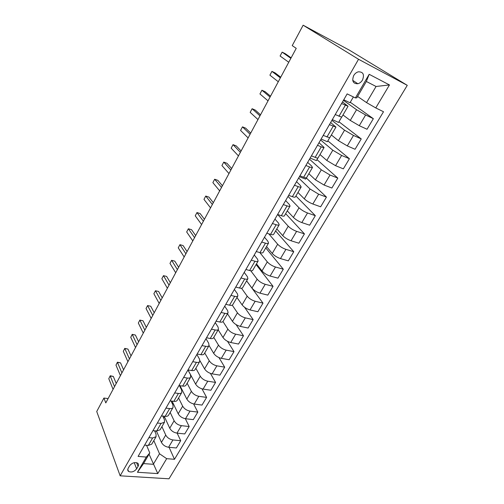 <?xml version="1.0" encoding="UTF-8"?>
<svg xmlns="http://www.w3.org/2000/svg" width="504" height="504" viewBox="0 0 504 504"><rect width="100%" height="100%" fill="white"/><g stroke="black" fill="none" stroke-linecap="round" stroke-linejoin="round"><path stroke-width="0.76" d="M353.72 75.531C351.672 81.031 353.046 83.771 357.84 83.746C359.749 83.236 361.299 82.001 362.489 80.041C364.587 74.498 363.189 71.757 358.287 71.82C356.41 72.368 354.885 73.603 353.72 75.531M358.539 59.27L303.137 25.2L349.417 50.173L407.27 85.34L169.004 478.8L120.154 475.814L358.539 59.27L407.27 85.34M108.108 398.582L103.918 398.053L105.783 402.916L296.232 48.334L292.226 45.625L303.137 25.2M136.634 468.84L138.071 466.37C138.808 464.99 138.657 463.901 137.624 463.107C134.681 461.985 132.017 462.874 129.623 465.772L128.192 468.266C127.487 469.602 127.619 470.667 128.589 471.448C131.525 472.626 134.209 471.757 136.634 468.84L134.228 462.685M166.673 458.671L157.784 473.59L137.447 472.267L146.299 457.059L149.77 452.951L143.564 463.592L153.298 464.304L159.51 453.764L166.673 458.671L174.478 459.295L383.512 111.737L375.764 107.932L366.553 102.608L376.06 86.48L366.339 81.472L356.807 97.82L355.408 97.94L369.18 74.302L389.466 84.943L375.764 107.932M355.408 97.94L347.155 93.889L138.09 456.41L146.299 457.059M103.918 398.053L96.73 411.51L120.154 475.814M149.064 454.154L157.784 473.59M149.77 452.951L146.57 445.297M341.599 103.528L348.056 106.249L342.506 101.953M329.427 124.639L335.947 127.096L330.637 122.535M317.52 145.284L321.243 146.853C322.932 147.552 323.883 147.767 324.104 147.483L319.019 142.676M305.871 165.482L309.601 166.956C311.289 167.612 312.26 167.769 312.512 167.435L311.535 165.936L307.654 162.389M294.475 185.245L298.211 186.625C299.899 187.236 300.888 187.349 301.172 186.959L300.271 185.359L296.522 181.692M283.324 204.58L287.06 205.878C288.754 206.445 289.756 206.508 290.065 206.067L289.239 204.378L285.623 200.586M272.406 223.511L276.142 224.721C277.836 225.25 278.857 225.269 279.197 224.778L278.441 222.995L274.951 219.095M261.715 242.046L265.457 243.174C267.151 243.665 268.185 243.646 268.55 243.104L267.863 241.24L264.493 237.227M251.244 260.196L254.986 261.248C256.681 261.702 257.727 261.639 258.124 261.053L257.5 259.106L254.249 254.986M240.994 277.981L244.73 278.951C246.431 279.373 247.489 279.273 247.905 278.643L247.344 276.614L244.213 272.399M230.945 295.401L234.681 296.302C236.382 296.686 237.453 296.547 237.894 295.88L237.397 293.775L234.366 289.466M221.099 312.467L224.834 313.305C226.535 313.658 227.613 313.475 228.079 312.77L227.638 310.596L224.721 306.193M211.453 329.2L215.183 329.969C216.884 330.29 217.974 330.076 218.459 329.326L218.075 327.083L215.258 322.598M201.991 345.605L205.72 346.305C207.415 346.594 208.517 346.349 209.028 345.568L208.694 343.256L205.978 338.688M192.717 361.689L196.44 362.326C198.135 362.584 199.25 362.307 199.773 361.488L199.496 359.119L196.875 354.476M183.62 377.458L187.337 378.038C189.032 378.271 190.153 377.962 190.701 377.112L190.474 374.68L187.942 369.961M174.699 392.931L178.41 393.454C180.104 393.656 181.232 393.322 181.793 392.433L181.616 389.951L179.405 385.61M165.942 408.114L169.653 408.574C171.341 408.757 172.481 408.391 173.061 407.471L172.929 404.933L171.013 400.976M157.355 423.007L161.053 423.417L164.487 422.232L164.398 419.637L162.742 416.046M148.919 437.623L152.618 437.982L156.07 436.722L156.026 434.076L154.589 430.813M153.827 440.584L159.51 453.764M156.41 431.002L161.438 442.386C162.931 445.089 165.318 446.714 168.582 447.269L176.356 447.968L180.703 440.698L177.15 433.144M161.929 426.636L165.734 435.053C167.259 437.743 169.653 439.368 172.929 439.948L180.703 440.698M164.184 416.216L169.747 428.224C171.284 430.895 173.697 432.533 176.973 433.125L184.754 433.931L189.183 426.529L185.321 418.692M170.176 412.436L174.126 420.752C175.688 423.41 178.114 425.048 181.396 425.666L189.183 426.529M172.047 401.115L178.208 413.797C179.789 416.443 182.227 418.081 185.516 418.717L193.309 419.637L197.814 412.096L193.599 403.937M178.58 397.977L182.668 406.186C184.281 408.82 186.726 410.464 190.021 411.119L197.814 412.096M179.991 385.692L186.827 399.099C188.458 401.713 190.922 403.364 194.216 404.044L202.016 405.077L206.608 397.398L201.978 388.855M187.135 383.248L191.369 391.35C193.026 393.952 195.508 395.602 198.803 396.308L206.608 397.398M187.998 369.936L195.609 384.13C197.284 386.713 199.779 388.37 203.081 389.094L210.893 390.247L215.567 382.423L210.445 373.42M195.848 368.248L200.239 376.23C201.94 378.8 204.448 380.463 207.755 381.207L215.567 382.423M199.975 360.757L204.555 368.878C206.281 371.429 208.801 373.092 212.115 373.861L219.927 375.134L224.696 367.164L218.982 357.601M204.725 352.97L209.273 360.826C211.031 363.365 213.564 365.028 216.877 365.828L224.696 367.164M209.047 345.53L213.671 353.329C215.454 355.849 217.999 357.519 221.319 358.338L229.137 359.743L234.001 351.616L227.55 341.359M213.772 337.403L218.478 345.127C220.286 347.628 222.856 349.304 226.176 350.148L234.001 351.616M218.169 329.824L222.963 337.485C224.797 339.967 227.373 341.643 230.706 342.512L238.524 344.049L243.482 335.771L236.105 324.626M222.982 321.527L227.865 329.125C229.729 331.588 232.325 333.27 235.651 334.165L243.482 335.771M227.474 313.809L232.439 321.332C234.322 323.776 236.937 325.464 240.269 326.384L248.094 328.054L253.147 319.612L244.509 307.232M232.249 305.159L237.434 312.808C239.356 315.233 241.983 316.922 245.316 317.867L253.147 319.612M236.956 297.486L242.096 304.863C244.043 307.27 246.683 308.958 250.022 309.935L257.853 311.749L263 303.143L246.607 280.873M241.511 288.238L247.193 296.169C249.171 298.557 251.83 300.245 255.169 301.253L263 303.143M246.626 280.841L251.95 288.067C253.953 290.43 256.624 292.125 259.969 293.158L267.8 295.117L273.055 286.341L256.095 264.55M250.721 270.73L257.147 279.197C259.182 281.541 261.872 283.242 265.224 284.3L273.055 286.341M256.486 263.869L261.998 270.932C264.058 273.25 266.767 274.957 270.119 276.041L277.95 278.158L283.305 269.205L265.759 247.905M259.812 252.573L267.303 261.885C269.401 264.184 272.122 265.892 275.48 267.007L283.305 269.205M266.547 246.557L272.248 253.455C274.378 255.723 277.118 257.437 280.476 258.584L288.301 260.858L293.763 251.723L275.619 230.939M268.777 233.812L277.666 244.226C279.821 246.469 282.58 248.182 285.944 249.36L293.763 251.723M276.803 228.898L282.712 235.614C284.899 237.838 287.677 239.558 291.041 240.761L298.859 243.205L304.435 233.881L285.667 213.646M287.06 205.878L281.352 215.725L277.616 214.477L288.238 226.195C290.462 228.394 293.252 230.114 296.623 231.355L304.435 233.881M287.274 210.874L293.391 217.407C295.646 219.58 298.456 221.306 301.827 222.573L309.639 225.187L315.328 215.674L295.917 196.006M288.023 196.428L299.029 207.793C301.323 209.935 304.151 211.661 307.522 212.972L315.328 215.674M297.959 192.484L304.29 198.822C306.615 200.939 309.462 202.671 312.833 204.007L320.639 206.798L326.447 197.089L306.306 177.956M298.658 177.994L310.054 189L318.654 194.197L326.447 197.089M308.864 173.71L315.422 179.846L324.078 185.05L331.871 188.023L337.806 178.107L316.972 159.604M309.506 159.176L321.306 169.817L330.019 175.027L337.806 178.107M320.002 154.539L326.794 160.461L335.563 165.684L343.344 168.853L349.404 158.722L327.846 140.874M320.582 139.967L332.804 150.217L341.63 155.446L349.404 158.722M331.374 134.965L338.411 140.66L347.294 145.895L355.055 149.272L361.248 138.921L338.953 121.766M331.897 120.355L344.547 130.19L353.493 135.437L361.248 138.921M342.991 114.969L350.274 120.425L359.283 125.685L367.025 129.263L373.351 118.686L350.28 102.255M343.451 100.321L356.549 109.727L365.62 114.994L373.351 118.686M357.607 96.44L366.553 102.608M144.598 445.12L148.296 445.448L151.754 444.15L156.07 436.722M174.478 459.295L169.098 447.319M156.517 431.254L154.703 431.065M152.951 430.643L156.65 431.027L160.089 429.799L164.487 422.232M164.802 417.551L163.359 417.381M173.263 403.622L172.229 403.49M161.456 415.894L165.161 416.329C166.849 416.493 167.989 416.115 168.582 415.183L173.061 407.471M181.906 389.46L181.327 389.378M170.125 400.863L173.836 401.354C175.531 401.543 176.658 401.19 177.232 400.289L181.793 392.433M178.958 385.541L182.675 386.089C184.369 386.31 185.491 385.982 186.045 385.119L190.701 377.112M187.967 369.93L191.684 370.534C193.379 370.78 194.5 370.484 195.035 369.652L199.773 361.488M197.146 354.01L200.869 354.677C202.57 354.948 203.673 354.684 204.189 353.884L209.028 345.568M206.508 337.768L210.237 338.505C211.938 338.808 213.034 338.575 213.532 337.812L218.459 329.326M216.058 321.212L219.794 322.012C221.489 322.346 222.579 322.151 223.052 321.42L228.079 312.77M225.798 304.322L229.541 305.185C231.235 305.55 232.312 305.392 232.766 304.7L237.894 295.88M235.74 287.085L239.482 288.017C241.177 288.42 242.241 288.294 242.676 287.645L247.905 278.643M245.889 269.489L249.625 270.503C251.326 270.938 252.378 270.85 252.781 270.245L258.124 261.053M256.246 251.534L259.982 252.624C261.683 253.096 262.723 253.046 263.101 252.485L268.55 243.104M266.818 233.201L270.553 234.366C272.255 234.877 273.281 234.87 273.634 234.36L279.197 224.778M281.352 215.725C283.046 216.273 284.061 216.317 284.388 215.844L290.065 206.067M288.647 195.35L292.383 196.686C294.071 197.278 295.067 197.36 295.369 196.944L301.172 186.959M306.413 177.78L305.638 179.109L299.389 176.728M299.911 175.808L303.647 177.238C305.336 177.868 306.319 178 306.583 177.635L312.512 167.435M317.885 158.029L316.386 160.606L310.143 158.073M311.428 155.843L315.158 157.361C316.846 158.035 317.81 158.218 318.043 157.91L324.104 147.483M329.61 137.844L327.354 141.719L321.117 139.041M323.203 135.431L329.755 137.756L335.947 127.096M341.599 117.212L338.556 122.447L332.325 119.605M335.236 114.566L341.725 117.148L348.056 106.249M353.373 96.938L349.99 102.766L343.772 99.76M143.564 463.592L137.447 472.267M369.18 74.302L366.339 81.472M389.466 84.943L376.06 86.48M116.222 383.475L113.337 376.45L110.206 375.99L114.528 386.625M108.776 378.687L110.237 375.751L108.776 378.687L113.066 389.346M110.237 375.751L113.337 376.45M123.562 369.81L120.569 362.88L117.432 362.382L121.918 372.872M115.977 365.123L117.438 362.181L115.977 365.123L120.431 375.644M117.438 362.181L120.569 362.88M131.027 355.912L127.922 349.083L124.784 348.541L129.433 358.886M123.304 351.326L124.759 348.384L123.304 351.326L127.915 361.702M124.759 348.384L127.922 349.083M138.619 341.775L135.4 335.047L132.256 334.461L137.075 344.648M130.75 337.296L132.212 334.354L130.75 337.296L135.538 347.514M132.212 334.354L135.4 335.047M146.343 327.398L143.01 320.771L139.86 320.141L144.856 330.17M138.329 323.026L139.86 320.141L138.329 323.026L143.287 333.087M139.791 320.078L143.01 320.771M154.205 312.764L150.753 306.249L147.59 305.575L152.769 315.428M146.034 308.511L147.59 305.575L146.034 308.511L151.175 318.396M162.2 297.87L158.628 291.476L155.465 290.751L160.826 300.428M153.877 293.738L155.465 290.751L153.877 293.738L159.201 303.452M170.346 282.712L166.641 276.438L163.472 275.663L169.029 285.157M161.86 278.706L163.472 275.663L161.86 278.706L167.378 288.231M178.63 267.284L174.793 261.135L171.625 260.31L177.383 269.608M169.98 263.403L171.625 260.31L169.98 263.403L175.701 272.74M187.072 251.572L183.097 245.561L179.922 244.679L185.882 253.777M178.252 247.829L179.922 244.679L178.252 247.829L184.174 256.964M195.665 235.57L191.552 229.698L188.37 228.766L194.544 237.649M186.669 231.972L188.37 228.766L186.669 231.972L192.799 240.899M204.416 219.278L200.157 213.551L196.976 212.556L203.37 221.224M195.243 215.825L196.976 212.556L195.243 215.825L201.594 224.532M213.331 202.677L208.927 197.102L205.739 196.05L212.36 204.485M203.975 199.376L205.739 196.05L203.975 199.376L210.546 207.862M222.415 185.768L217.854 180.35L214.666 179.241L221.521 187.431M212.871 182.624L214.666 179.241L212.871 182.624L219.675 190.871M231.67 168.531L226.951 163.277L223.763 162.105L230.857 170.05M221.93 165.558L223.763 162.105L221.93 165.558L228.974 173.552M241.107 150.967L236.225 145.889L233.031 144.648L240.37 152.328M231.16 148.17L233.031 144.648L231.16 148.17L238.455 155.9M250.721 133.062L245.668 128.161L242.474 126.857L250.078 134.266M240.572 130.442L242.474 126.857L240.572 130.442L248.119 137.907M260.524 114.805L255.301 110.099L252.107 108.719L259.969 115.838M250.167 112.379L252.107 108.719L250.167 112.379L257.979 119.555M270.528 96.188L265.117 91.678L261.923 90.229L270.062 97.052M259.944 93.958L261.923 90.229L259.944 93.958L268.027 100.838M280.722 77.2L275.127 72.891L271.933 71.373L280.363 77.881M269.917 75.172L271.933 71.373L269.917 75.172L278.284 81.743M291.129 57.828L285.34 53.739L282.146 52.139L290.871 58.319M280.092 56.013L282.146 52.139L280.092 56.013L288.748 62.263M165.734 435.053L161.438 442.386M174.126 420.752L169.747 428.224M182.668 406.186L178.208 413.797M191.369 391.35L186.827 399.099M200.239 376.23L195.609 384.13M209.273 360.826L204.555 368.878M218.478 345.127L213.671 353.329M227.865 329.125L222.963 337.485M237.434 312.808L232.439 321.332M247.193 296.169L242.096 304.863M257.147 279.197L251.95 288.067M267.303 261.885L261.998 270.932M277.666 244.226L272.248 253.455M288.238 226.195L282.712 235.614M299.029 207.793L293.391 217.407M310.054 189L304.29 198.822M321.306 169.817L315.422 179.846M332.804 150.217L326.794 160.461M344.547 130.19L338.411 140.66M356.549 109.727L350.274 120.425M172.929 439.948L168.582 447.269M152.618 437.982L148.296 445.448M161.053 423.417L156.65 431.027M181.396 425.666L176.973 433.125M169.653 408.574L165.161 416.329M190.021 411.119L185.516 418.717M178.41 393.454L173.836 401.354M198.803 396.308L194.216 404.044M187.337 378.038L182.675 386.089M207.755 381.207L203.081 389.094M196.44 362.326L191.684 370.534M216.877 365.828L212.115 373.861M205.72 346.305L200.869 354.677M226.176 350.148L221.319 358.338M215.183 329.969L210.237 338.505M235.651 334.165L230.706 342.512M224.834 313.305L219.794 322.012M245.316 317.867L240.269 326.384M234.681 296.302L229.541 305.185M255.169 301.253L250.022 309.935M244.73 278.951L239.482 288.017M265.224 284.3L259.969 293.158M254.986 261.248L249.625 270.503M275.48 267.007L270.119 276.041M265.457 243.174L259.982 252.624M285.944 249.36L280.476 258.584M276.142 224.721L270.553 234.366M296.623 231.355L291.041 240.761M307.522 212.972L301.827 222.573M298.211 186.625L292.383 196.686M318.654 194.197L312.833 204.007M309.601 166.956L303.647 177.238M330.019 175.027L324.078 185.05M321.243 146.853L315.158 157.361M341.63 155.446L335.563 165.684M333.144 126.309L326.926 137.05M353.493 135.437L347.294 145.895M345.316 105.298L338.953 116.285M365.62 114.994L359.283 125.685M136.615 462.672L138.071 466.37M352.718 80.338L357.84 83.746M127.783 469.325L128.589 471.448"/></g></svg>
